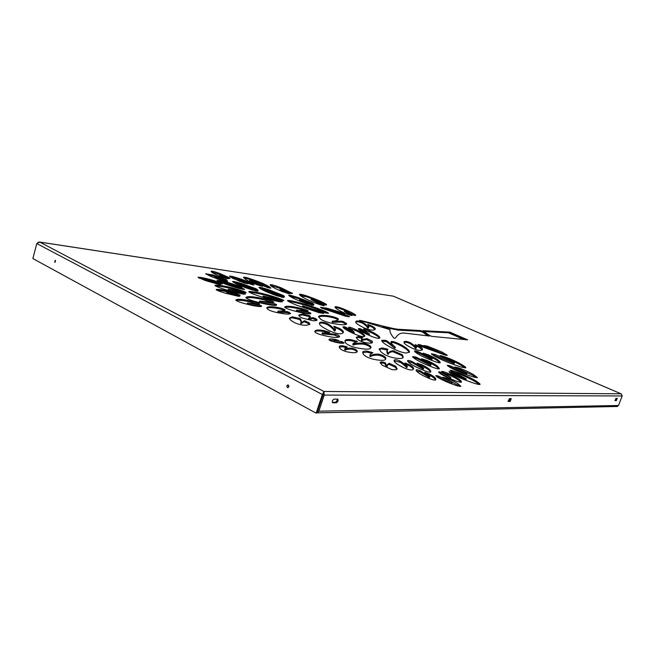 <?xml version="1.0" encoding="UTF-8"?>
<svg xmlns="http://www.w3.org/2000/svg" width="655" height="655" viewBox="0 0 655 655"><rect width="100%" height="100%" fill="white"/><g stroke="black" fill="none" stroke-linecap="round" stroke-linejoin="round"><path stroke-width="0.98" d="M420.551 330.546L422.933 331.373L429.483 336.056L405.224 333.182C396.938 331.979 396.422 339.028 394.138 338.267L394.015 338.168C390.978 334.689 389.635 331.848 389.979 329.645L359.644 320.311C369.338 322.35 392.427 328.925 398.174 329.269L420.551 330.546L420.273 331.34L422.655 332.167L428.01 335.95M55.184 260.223L54.766 262.344L55.184 260.223M55.249 262.123L55.454 260.51M288.265 385.034L287.873 384.927C286.669 385.525 286.53 386.385 287.447 387.523L287.848 387.621C289.043 387.023 289.183 386.163 288.265 385.034M288.265 387.506L288.315 385.058M422.933 330.849L429.606 335.548L431.948 336.383L467.637 339.855L449.805 332.118L422.999 330.693M423.916 331.536L449.543 332.863L465.337 339.658M334.222 399.083L337.8 399.149C338.496 400.663 337.964 401.892 336.212 402.809L332.617 402.751C331.921 401.228 332.462 400 334.222 399.083M616.314 400.631L615.045 400.631L615.995 398.355L617.264 398.363L616.314 400.631L614.914 400.32M510.204 401.458L508.198 401.441L509.377 398.633L511.244 398.625L510.204 401.458L507.993 401.073M621.358 393.974L622.201 395.956L618.492 405.494L617.075 406.485M317.708 410.972L323.243 394.539L324.25 395.071L318.87 411.176L618.492 405.494M337.145 399.075C337.227 400.713 336.588 401.777 335.221 402.285L332.281 402.309M616.658 398.355L615.577 400.311M510.728 398.625L509.344 401.065M252.658 280.422L251.692 280.97L249.612 280.668M249.588 279.415L249.842 280.864L251.962 281.191M252.576 281.216L253.28 280.635M422.057 364.843L417.03 363.14L423.105 367.848L411.356 361.208C409.121 360.389 407.819 360.225 407.467 360.7L407.803 361.437C409.948 364.016 415.679 367.168 425.013 370.91C428.747 372.253 430.695 372.515 430.859 371.712L430.466 370.501C429.582 369.011 426.782 367.127 422.057 364.843L421.722 365.801C426.438 368.094 429.238 369.985 430.122 371.475L430.45 372.073M446.546 378.131L442.87 377.296L452.392 382.192L437.884 375.864L435.747 375.634L437.442 377.141C442.444 380.26 449.183 383.191 457.665 385.951L460.883 386.352L458.164 383.895C455.421 382.029 451.549 380.105 446.546 378.131L446.26 378.926M429.131 373.858L424.718 372.31L429.115 376.216L419.74 370.542C417.636 369.731 416.392 369.567 416.007 370.05L416.179 370.583C417.53 372.752 422.229 375.528 430.269 378.893C433.815 380.211 435.673 380.44 435.845 379.597L435.731 378.762C435.305 377.526 433.102 375.888 429.131 373.858L428.788 374.848C432.75 376.887 434.945 378.524 435.378 379.777L435.452 379.974M382.127 365.146L391.944 369.616C395.219 370.001 396.955 369.748 397.135 368.88L395.677 366.227L389.43 363.386L387.326 364.532L387.285 365.899L386.499 365.662L385.345 362.805L381.382 361.797L380.154 362.436L382.127 365.146M339.454 347.641C340.248 349.344 342.86 350.769 347.289 351.899C353.692 353.119 356.991 352.996 357.188 351.53L357.221 350.908C356.549 349.754 354.879 348.853 352.202 348.206L351.326 348.092C348.566 348.075 346.691 348.403 345.709 349.074L344.972 348.419L347.297 347.044L342.95 345.791C340.657 345.635 339.437 345.906 339.274 346.61L339.454 347.641M329.661 339.118L329.023 339.56C328.802 340.002 329.809 340.592 332.052 341.32C337.8 342.958 341.689 343.572 343.728 343.146L344.194 342.909L342.131 341.714L334.165 340.354L338.66 340.534L335.769 339.511C332.674 338.856 330.636 338.733 329.661 339.118L329.326 340.117L334.59 340.313M339.675 328.491L333.788 326.239L335.606 329.702L334.508 329.923C333.796 328.36 331.807 326.452 328.523 324.2L327.394 323.603C323.93 322.178 321.433 321.785 319.91 322.424L319.558 322.981C318.584 324.626 322.293 327.426 330.669 331.389C336.564 333.763 340.51 334.369 342.524 333.223L343.351 332.396C343.752 331.536 342.532 330.235 339.675 328.491L339.364 329.416C341.754 330.857 342.991 331.995 343.073 332.838M315.382 330.652L314.883 331.225C314.416 332.2 316.414 333.379 320.876 334.754C330.709 337.325 336.826 338.037 339.216 336.907L339.626 336.58C339.585 335.835 338.258 335.073 335.647 334.287L323.054 332.969L329.801 332.404L324.462 330.685C319.452 329.768 316.43 329.76 315.382 330.652L315.063 331.627C316.111 330.726 319.132 330.734 324.143 331.643L326.788 332.331M261.214 306.565L261.541 305.86L259.969 305.296L247.524 302.978L259.707 304.116C259.347 303.462 256.776 302.536 251.978 301.341C242.98 299.212 237.601 298.762 235.841 299.99L235.833 299.998C236.398 301.103 240.426 302.577 247.917 304.411C253.919 305.942 258.348 306.655 261.214 306.565M290.623 313.418L287.594 311.665L278.154 311.06C281.511 311.158 283.828 310.855 285.105 310.134L285.056 309.848C283.64 308.857 280.758 307.989 276.418 307.244C270.9 306.442 267.69 306.589 266.798 307.678L267.674 309.234C270.179 310.92 274.74 312.296 281.355 313.368C286.694 314.294 289.788 314.318 290.623 313.418M310.748 313.81L310.806 313.057L308.906 312.378L296.576 310.142L308.243 311.084C307.735 310.339 304.976 309.356 299.965 308.12C291.344 306.114 286.26 305.713 284.712 306.908L284.688 307.138C285.67 308.39 290.009 309.954 297.706 311.813C303.846 313.352 308.194 314.015 310.748 313.81M276.361 305.377L276.541 304.493L274.543 303.789L259.585 301.063L273.937 302.332C273.454 301.521 270.294 300.391 264.44 298.95C253.96 296.51 247.754 296.003 245.813 297.452L245.789 297.558C246.681 298.942 251.659 300.735 260.739 302.938C267.969 304.747 273.176 305.558 276.361 305.377M316.742 319.247L313.115 317.642L308.546 318.387L310.314 317.094L309.758 315.767L302.741 313.991L298.852 314.981C298.574 315.595 299.531 316.57 301.734 317.896L312.82 320.713C315.292 320.885 316.701 320.663 317.053 320.058L316.742 319.247L316.643 320.442M308.546 318.387L308.243 319.312L308.89 319.558L312.812 318.559L316.439 320.164M346.61 323.505L342.213 321.179L332.314 321.163C335.688 320.999 337.702 320.369 338.406 319.263L338.127 318.739C335.892 317.413 332.372 316.39 327.574 315.685C322.383 315.088 319.378 315.374 318.551 316.545L320.762 319.353C324.667 321.63 330.292 323.267 337.636 324.258C342.901 325.036 345.897 324.929 346.618 323.93L346.356 324.274M332.314 321.163L332.019 322.063L332.609 322.301L341.926 322.063L346.274 324.323M319.321 312.762L323.709 313.434L322.661 312.836L302.577 305.893L325.756 312.967L328.523 313.295C328.548 312.844 326.362 311.755 321.973 310.044C310.347 305.558 299.548 302.373 289.592 300.489L287.447 300.506C287.692 301.243 290.992 302.888 297.329 305.427L319.321 312.762M308.931 322.653L304.444 320.721L301.578 322.702L300.907 322.465L301.505 321.4L299.949 318.518L292.261 316.815L289.526 318.076C289.068 319.001 290.705 320.5 294.447 322.563C298.705 324.552 302.757 325.445 306.614 325.24L309.872 324.233L308.931 322.653L308.62 323.603L309.512 324.659M300.596 323.423L300.907 322.456L300.596 323.423L301.267 323.668L304.141 321.671M351.014 332.322C356.983 335.221 361.232 336.678 363.771 336.678L364.835 336.081C364.688 334.664 361.945 332.617 356.623 329.932C352.693 328.049 349.999 327.123 348.55 327.156L354.249 332.191L346.069 327.336L344.194 326.689L342.925 326.992C343.466 328.245 346.159 330.022 351.014 332.322M366.448 334.091C372.368 336.948 376.535 338.373 378.95 338.365L379.9 337.808C379.72 336.424 376.944 334.386 371.565 331.708C367.218 329.678 364.532 328.785 363.509 329.031L363.509 329.097C364.245 330.382 366.243 331.987 369.51 333.927L361.249 329.129L359.562 328.548L358.285 328.843C358.915 330.087 361.634 331.831 366.448 334.091M428.075 354.732L423.073 353.151L431.686 358.375L418.488 351.841C416.105 350.908 414.771 350.654 414.459 351.072L415.401 352.177C419.208 355.1 425.947 358.318 435.616 361.822C438.662 362.837 440.234 363.075 440.324 362.559L438.875 360.7C436.926 358.973 433.323 356.983 428.075 354.732L427.764 355.624C433.012 357.892 436.607 359.882 438.555 361.609L439.767 362.813M389.209 346.544C395.956 350.376 401.597 352.546 406.125 353.053L409.473 352.079C409.531 350.531 407.148 348.329 402.326 345.472C397.012 342.614 393.344 341.28 391.313 341.468L391.019 341.885C391.125 343.22 392.558 344.988 395.342 347.199L386.99 340.919L385.402 340.264L381.791 340.453C381.759 341.771 384.231 343.801 389.209 346.544M427.289 346.118L423.818 345.512L437.049 351.006L420.084 344.751L417.972 344.456L421.329 346.511L445.122 355.116L447.406 355.321L442.059 352.071L427.289 346.118L427.06 346.773M445.113 356.934L441.167 355.714L440.185 355.616L440.987 356.148L454.554 362.641L434.977 354.437L431.317 353.757L433.995 355.821C441.364 359.931 450.673 363.746 461.947 367.275L465.861 367.807C465.869 367.267 464.403 366.145 461.464 364.442C457.337 361.978 451.884 359.472 445.113 356.934L444.802 357.818C451.573 360.356 457.018 362.862 461.153 365.334L465.083 367.979M419.577 346.487L415.008 344.686L416.498 347.33L415.647 347.412C415.065 346.241 413.444 344.759 410.783 342.974L410.628 342.876C407.754 341.533 405.65 341.091 404.307 341.566L404.078 341.926C403.333 343.138 406.239 345.316 412.806 348.46C417.341 350.335 420.363 350.875 421.869 350.065L422.483 349.492C422.794 348.861 421.828 347.854 419.577 346.487L419.274 347.363L422.172 349.885M458.877 367.913L454.701 366.988L467.154 372.875L449.33 365.572L447.234 365.343L449.756 367.242C456.412 370.91 464.559 374.234 474.212 377.198L477.438 377.607L473.344 374.521C469.594 372.31 464.772 370.108 458.877 367.913L458.59 368.708M409.694 364.827L404.896 362.968L407.418 366.612L406.649 366.391C405.609 364.974 403.595 363.288 400.623 361.339L399.648 360.823C396.815 359.652 394.998 359.415 394.204 360.119L394.195 360.152C393.393 361.781 396.93 364.475 404.806 368.233C409.604 370.165 412.462 370.509 413.37 369.264L413.575 368.904C414.034 368.012 412.74 366.653 409.694 364.827L409.35 365.809C411.889 367.316 413.19 368.503 413.264 369.371M466.794 380.612C474.638 383.609 479.067 384.853 480.099 384.354L479.951 383.953C476.521 380.719 469.43 376.993 458.688 372.777C453.547 370.804 450.689 370.001 450.124 370.37L466.254 378.86L450.73 372.04L449.002 371.581L450.018 372.892C454.087 375.372 459.679 377.943 466.794 380.612M426.733 360.381L421.509 358.727L431.072 364.417L415.851 357.049L412.593 356.623L413.567 357.794C417.513 360.889 424.489 364.254 434.511 367.897C437.671 368.945 439.308 369.183 439.399 368.626L437.908 366.644C435.894 364.827 432.169 362.739 426.733 360.381L426.405 361.314C431.842 363.672 435.567 365.76 437.573 367.586L438.85 368.904M449.698 378.434C456.379 381.39 460.318 382.602 461.497 382.094L461.521 382.029C461.038 380.105 456.895 377.37 449.101 373.841C444.778 371.958 442.272 371.164 441.585 371.483L450.861 377.509L440.61 372.228L438.965 371.704L438.727 372.408C440.684 374.12 444.336 376.126 449.698 378.434M356.918 338.586C358.342 340.273 361.036 341.599 364.999 342.557C369.821 343.441 372.31 343.343 372.458 342.278L372.212 341.149L367.046 338.619L361.724 339.519L361.576 338.709L362.665 337.677L361.11 336.981L358.735 336.547L356.295 337.169L356.918 338.586M380.752 351.612C383.593 354.437 387.916 356.508 393.72 357.835C399.853 358.834 403.038 358.621 403.267 357.196L402.317 354.707L393.131 350.736C390.298 351.105 388.8 351.972 388.636 353.34L387.907 353.11L387.089 350.728L387.965 349.434L386.827 348.853L382.037 347.961L379.196 348.878L380.752 351.612M345.079 341.722C345.668 343.9 349.172 345.865 355.583 347.608C365.58 349.68 370.705 349.639 370.959 347.502L371.033 347.06C370.394 345.594 368.175 344.358 364.385 343.359L363.042 343.146C358.719 342.925 355.657 343.22 353.856 344.039L353.127 343.318L357.507 341.501L351.08 339.683C347.273 339.29 345.25 339.642 345.029 340.731L345.079 341.722M363.075 353.675C364.344 355.96 367.848 357.843 373.596 359.317C381.464 360.815 385.525 360.668 385.77 358.875L385.746 357.81C384.665 356.238 382.389 355.051 378.934 354.232L377.976 354.118C374.455 354.134 372.122 354.625 370.984 355.591L370.214 355.329L370.132 354.502L372.859 352.726L367.127 351.137C364.393 350.957 362.927 351.293 362.723 352.144L363.075 353.675M298.819 297.796C292.777 295.782 289.395 294.938 288.667 295.274L288.855 295.593C292.048 297.976 298.156 300.71 307.154 303.814L313.688 305.246L299.802 299.139L312.828 304.1L313.966 304.329L312.705 303.281L298.819 297.796L298.549 298.631L309.799 302.856M220.276 273.684C214.914 271.719 211.852 270.908 211.09 271.268L211.082 271.285C211.753 272.668 215.479 274.65 222.266 277.229L228.308 278.801L219.908 274.47L228.701 278.187L229.938 278.522L229.807 277.933L220.276 273.684L220.031 274.461M213.162 275.01L205.621 273.757C209.403 275.968 215.11 278.228 222.741 280.536L227.621 281.331L215.151 276.451L226.024 280.127L227.08 280.299L225.557 279.357L213.162 275.01L212.9 275.878L215.118 276.541M218.573 284.327L220.661 284.483L219.507 283.959L208.2 280.561L222.291 284.098L218.18 281.986C210.623 279.431 204.188 277.835 198.866 277.204L197.974 277.319L205.089 280.446L218.573 284.327M238.445 296.322L239.869 296.191L238.494 295.601L226.859 292.613L240.115 295.225L234.596 292.834C226.491 290.435 220.465 289.281 216.518 289.371L216.134 289.543C216.477 290.206 219.441 291.393 225.017 293.096L238.445 296.322M280.004 301.808L282.493 301.742L281.118 301.128L263.187 296.085L283.861 300.637C283.73 300.113 281.175 299.04 276.197 297.411C264.874 293.792 255.99 291.802 249.555 291.434L248.744 291.647C249.178 292.498 253.125 294.144 260.584 296.609C267.879 299.065 274.355 300.792 280.004 301.808M241.998 283.631C236.365 281.928 233.237 281.232 232.599 281.552L232.967 281.994C237.012 284.516 243.464 287.177 252.331 289.96L258.209 291.017L243.742 285.162L256.359 289.575L257.767 289.862L256.154 288.79L241.998 283.631L241.72 284.499L243.865 285.162M243.75 294.152L245.609 293.948L244.127 293.317L228.276 289.232L246.124 292.67C245.952 292.138 243.488 291.156 238.723 289.706C228.308 286.612 220.555 285.105 215.454 285.171L214.955 285.383C215.405 286.235 219.228 287.758 226.434 289.96C233.188 292.081 238.96 293.473 243.75 294.152M224.788 281.527L217.01 280.209L217.976 280.962C223.912 283.82 231.125 286.366 239.607 288.601L244.61 289.428L243.979 288.945L228.096 283.394L241.138 287.332L242.031 287.414L239.525 286.137L224.788 281.527L224.518 282.411L228.251 283.394M327.181 308.243L320.5 307.277L322.088 308.333L345.308 316.152L349.549 316.742L348.534 316.062L331.422 310.355L344.907 314.236L342.27 312.746L327.181 308.243L326.902 309.078L336.482 311.682M346.487 310.216C340.69 307.735 336.973 306.565 335.335 306.704L334.983 307.023C335.286 308.325 338.545 310.364 344.767 313.139C348.804 314.867 351.276 315.644 352.169 315.481L344.563 310.568L353.7 315.145L355.051 315.587L355.739 315.145C354.298 313.835 351.219 312.189 346.487 310.216L346.217 311.035L355.059 315.587M281.191 287.832C274.846 285.392 271.178 284.376 270.204 284.769L270.188 284.794C270.761 286.341 274.977 288.667 282.845 291.794L290.108 293.825L280.217 288.519L292.449 293.432L281.191 287.832L280.93 288.65L291.524 293.473M312.369 297.968C304.829 295.11 300.522 293.907 299.458 294.373L299.45 294.423C300.571 296.428 306.008 299.343 315.767 303.167C320.827 305.083 323.685 305.893 324.34 305.598L311.379 298.819L324.97 304.722L326.624 304.96L326.157 304.223C323.169 302.348 318.567 300.26 312.369 297.968L312.099 298.778C318.289 301.071 322.882 303.159 325.871 305.034M244.495 283.075L248.008 283.771L237.855 279.513L252.339 284.769L254.05 284.933L251.888 283.533C246.46 280.897 239.877 278.522 232.157 276.41L229.447 276.099L232.59 278.228L244.495 283.075M269.426 289.969C263.204 287.889 259.716 287.029 258.954 287.381L259.102 287.676C262.098 290.026 268.149 292.769 277.27 295.904L284.041 297.395L270.228 291.279L283.328 296.273L284.516 296.502L283.353 295.487L269.426 289.969L269.156 290.812L281.044 295.331M257.374 284.876L262.655 286.35L252.003 281.069L268.067 287.733L270.9 288.085L269.467 286.849C264.702 283.983 257.538 281.036 247.958 278.007C245.06 277.163 243.586 276.95 243.529 277.376L245.396 279.202C247.705 280.839 251.7 282.739 257.374 284.876M372.58 326.329L367.717 324.372L368.945 326.886L367.881 327.082C367.488 325.953 366.039 324.512 363.525 322.768L362.649 322.293C359.832 321.106 357.728 320.713 356.32 321.114L355.861 321.662C355.149 322.833 357.99 324.945 364.393 327.991C369.133 329.932 372.458 330.546 374.365 329.825L375.282 329.137C375.561 328.54 374.66 327.598 372.58 326.329L372.294 327.181L374.979 329.531M382.618 326.894L397.896 330.095L420.273 331.34M420.002 365.097L421.722 365.801M407.77 361.396L412.249 362.714L422.762 368.822L423.466 369.027L423.777 368.061L423.466 369.027M448.56 380.064L459.966 386.499M436.615 376.6L451.459 383.044L452.032 383.183L452.286 382.201M427.412 374.259L428.788 374.848M416.318 370.771L420.387 371.991L428.763 377.223L429.5 377.444L429.836 376.453M380.211 363.042L383.175 363.026L385.001 363.82L386.147 366.694L386.925 366.931L387.277 365.908L386.925 366.931M387.236 365.113L389.086 364.401L395.325 367.242L396.791 369.322M339.274 347.183L342.614 346.79L346.045 347.518M344.972 348.419L344.62 349.835L345.365 350.098C346.356 349.418 348.223 349.09 350.99 349.099L351.858 349.205C354.543 349.852 356.214 350.761 356.885 351.915L356.893 351.989M334.189 340.387L333.829 341.345L334.517 341.615L343.146 343.212M334.623 327.32L339.364 329.416M319.493 323.472L319.607 323.357C321.13 322.702 323.627 323.095 327.091 324.52L328.221 325.126C331.495 327.385 333.485 329.293 334.197 330.857L334.91 331.094L335.606 329.702M322.358 332.724L322.031 333.682L322.727 333.952L334.025 334.959L339.053 336.965M247.631 303.06L247.222 303.936L247.696 304.141L260.854 306.589M236.095 300.473C238.87 299.892 244.061 300.498 251.684 302.282L258.135 304.231M278.138 311.117L277.802 312.017L278.375 312.247L287.291 312.599L290.001 313.876M266.847 308.21C268.345 307.523 271.44 307.506 276.123 308.177C279.881 308.792 282.641 309.569 284.401 310.511M296.658 310.216L296.281 311.051L296.772 311.264L310.372 313.851M284.819 307.4C287.25 306.753 292.204 307.285 299.679 309.004L306.9 311.223M259.683 301.136L259.29 301.988L259.773 302.201L276.23 305.394L276.541 304.493M245.936 297.919C248.867 297.083 254.934 297.73 264.153 299.859L272.652 302.487M298.885 315.497L302.446 314.899L309.463 316.676L310.036 317.519M332.331 321.196L332.019 322.063M318.551 317.036C319.877 316.218 322.792 316.062 327.279 316.561C332.085 317.266 335.597 318.281 337.833 319.615L338.046 319.804M302.512 306.786L319.697 312.853M288.135 301.218L289.313 301.357C299.269 303.232 310.069 306.417 321.687 310.904L327.173 313.295M304.141 321.662L308.62 323.603M289.518 318.592L291.95 317.765L299.646 319.46L301.275 321.892M348.959 328.073L356.32 330.832C360.831 333.117 363.55 335 364.475 336.457M343.261 327.623L345.766 328.237L353.348 332.953L353.946 333.108L354.191 332.2M363.943 329.85L371.27 332.584C375.823 334.869 378.574 336.735 379.532 338.185M358.645 329.44L360.954 330.014L368.683 334.73L369.24 334.869L369.485 333.985M427.142 355.387L427.764 355.624M414.91 351.784L418.177 352.742L431.367 359.284L431.956 359.448L432.234 358.547M391.313 341.468L391.002 342.368C393.033 342.172 396.709 343.507 402.014 346.372C406.206 348.869 408.597 350.908 409.178 352.488M381.824 341.001L386.679 341.82L394.408 347.977L395.039 348.149L395.325 347.24M431.055 348.37L446.251 355.354M419.225 345.455L436.361 351.784L436.91 350.998M431.932 354.535L453.784 363.419L454.234 363.533L454.472 362.649M416.228 344.948L415.925 345.815L419.274 347.363M404.045 342.401C405.445 341.984 407.541 342.434 410.325 343.744L410.48 343.842C413.141 345.635 414.762 347.117 415.344 348.296L415.958 348.501L416.498 347.33M460.203 369.436L473.016 375.446L476.512 377.73M448.077 366.243L466.303 373.669L466.827 373.792L467.04 372.875M406.206 364.36L409.35 365.809M394.195 360.799L400.279 362.321C403.259 364.27 405.265 365.965 406.305 367.389L407.082 367.586M451.426 371.401L458.353 373.71C468.522 377.714 475.505 381.325 479.296 384.534M449.838 372.752L465.721 379.687M425.537 360.97L426.405 361.314M413.035 357.36L416.891 358.522L430.139 365.195L430.744 365.359L431.031 364.434M442.739 372.539L448.765 374.807C455.307 377.788 459.401 380.285 461.046 382.299M439.071 372.736L449.952 378.344L450.517 378.484L450.73 377.509M356.345 337.726L358.416 337.481L361.871 338.267M361.576 338.709L361.404 340.461L366.735 339.544L372.155 342.688M379.18 349.418L381.718 348.902L387.383 350.147M387.089 350.728L386.769 351.678L387.572 354.077L388.309 354.306C388.472 352.93 389.971 352.054 392.803 351.678L401.99 355.657L402.997 357.63M344.972 341.263C345.586 340.502 347.518 340.297 350.761 340.641L355.96 341.844M353.127 343.318L352.783 344.751L353.528 345.013C355.337 344.186 358.4 343.883 362.714 344.104L364.065 344.317C367.758 345.283 369.969 346.495 370.705 347.952M362.682 352.701L366.792 352.12L371.696 353.209M370.132 354.502L369.87 356.328L370.64 356.59C371.778 355.624 374.111 355.125 377.64 355.1L378.59 355.215C382.053 356.033 384.321 357.229 385.402 358.801L385.5 359.333M289.379 296.044L298.549 298.631M299.728 299.998L311.739 305.214M225.238 276.59L227.367 277.564M211.483 271.989L219.892 274.502M219.769 275.321L226.302 278.572M206.374 274.224L212.9 275.878M215.143 277.36L225.05 281.191M199.226 278.17C204.532 278.899 210.754 280.471 217.902 282.886L219.99 283.623M227.048 292.736L226.565 293.563L226.859 292.613M217.034 290.247C221.21 290.427 226.974 291.598 234.31 293.759L237.904 294.938M263.154 297.002L279.963 301.799M249.449 292.318C255.933 292.736 264.751 294.725 275.911 298.287L282.174 300.579M233.516 282.37L241.72 284.499M243.717 286.063L256.138 291.041M228.464 289.346L228.333 290.321L243.169 294.079M215.659 286.047C220.923 286.153 228.521 287.668 238.436 290.615L244.249 292.597M218.148 281.052L224.518 282.411M228.079 284.311L242.268 289.24M321.49 308.038L326.902 309.078M331.569 310.454L331.495 311.371L347.74 316.684M335.098 307.514C336.776 307.408 340.485 308.579 346.217 311.035M344.366 311.379L350.916 315.374M270.417 285.424L280.93 288.65M280.07 289.338L288.47 293.694M299.695 295.004C301.758 295.176 305.901 296.428 312.099 298.778M311.24 299.638L322.825 305.5M237.691 280.365L240.131 281.552M230.241 276.893L231.895 277.253C239.615 279.366 246.19 281.74 251.626 284.376L252.494 284.81M259.617 288.143L269.156 290.812M270.155 292.146L282.108 297.378M251.79 281.896L257.669 284.974M243.865 277.998L247.705 278.834C257.276 281.863 264.44 284.81 269.197 287.684L270.016 288.2M368.511 325.469L372.294 327.181M355.837 322.121L356.033 321.965C357.442 321.564 359.546 321.957 362.362 323.144L363.238 323.619C365.744 325.371 367.201 326.812 367.594 327.95L368.233 328.163L368.945 326.886M323.243 394.539L323.914 391.469L322.358 394.531L323.202 394.531L317.118 412.732L316.095 412.986M323.488 392.746L323.202 394.531M316.799 413.01L315.8 412.994L32.881 258.578L36.778 243.545L39.758 242.096L37.982 242.358M36.778 243.545L322.358 394.531L316.267 412.748L317.118 412.732M622.201 395.956L324.25 395.071L323.914 391.469L621.03 393.811L393.327 296.191M39.39 241.998L393.229 296.15L39.758 242.096L323.914 391.469M617.337 406.575L616.773 406.493M463.822 339.519L448.56 332.838M233.647 286.898L237.028 287.349M249.465 289.027L252.2 289.387M265.038 291.115L270.065 291.794M300.67 295.904L306.106 296.641M229.004 285.416L232.754 285.924M245.519 287.651L248.925 288.118M262.663 289.977L269.369 290.885M286.956 293.268L287.979 293.407M299.761 295.004L301.03 295.176M617.125 406.485L317.069 412.838L318.87 411.176M229.635 278.49L229.807 277.933M444.074 332.658L444.336 331.905M287.93 291.549L287.193 291.45M283.148 290.894L279.456 290.386M243.652 285.449L237.937 284.655M227.711 283.247L220.735 282.289M212.269 281.118L208.519 280.602M207.93 281.413L208.2 280.561L203.631 279.931M216.396 282.755L218.271 283.009M224.698 283.885L227.842 284.319M241.662 286.21L245.085 286.677M260.543 288.79L264.383 289.313M282.993 291.852L285.85 292.245M290.042 292.818L290.566 292.891M397.896 330.095L398.174 329.269M449.543 332.863L449.805 332.118M450.362 333.1L450.624 332.363M356.033 321.965L356.32 321.114M362.362 323.144L362.649 322.293M363.238 323.619L363.525 322.768M367.594 327.95L367.881 327.082M368.233 328.163L368.528 327.295M368.192 325.011L368.38 324.479M247.705 278.834L247.958 278.007M269.197 287.684L269.467 286.849M251.774 281.937L252.044 281.101M283.124 296.191L283.353 295.487M270.122 292.236L270.392 291.377M283.165 297.599L283.361 296.993M231.895 277.253L232.157 276.41M251.626 284.376L251.888 283.533M237.675 280.43L237.937 279.579M325.887 305.042L326.157 304.223M311.215 299.712L311.485 298.885M323.693 305.664L323.865 305.132M291.991 293.579L292.204 292.932M280.045 289.404L280.307 288.585M344.35 311.436L344.62 310.617M335.082 307.49L335.335 306.704M342.066 313.352L342.27 312.746M331.495 311.371L331.774 310.527M347.068 316.43L347.355 315.587M348.296 316.774L348.534 316.062M239.337 286.743L239.525 286.137M228.128 284.442L228.407 283.549M242.702 289.33L242.956 288.511M243.807 289.494L243.979 288.945M215.266 285.801L215.454 285.171M238.436 290.615L238.723 289.706M228.333 290.321L228.62 289.404M243.865 294.169L244.127 293.317M255.958 289.42L256.154 288.79M243.685 286.153L243.955 285.285M257.194 291.27L257.407 290.607M249.301 292.228L249.555 291.434M275.911 298.287L276.197 297.411M263.212 297.133L263.49 296.24M280.872 301.889L281.118 301.128M216.371 289.862L216.518 289.371M234.31 293.759L234.596 292.834M226.941 293.669L227.219 292.793M238.281 296.297L238.494 295.601M198.661 277.884L198.866 277.204M217.902 282.886L218.18 281.986M208.208 281.511L208.462 280.7M219.359 284.442L219.507 283.959M225.385 279.898L225.557 279.357M215.11 277.458L215.38 276.582M226.777 281.576L226.957 281.003M219.744 275.395L220.015 274.543M312.484 303.953L312.705 303.281M299.695 300.08L299.974 299.245M312.787 305.451L312.984 304.837M366.792 352.12L367.127 351.137M371.188 353.037L371.524 352.054M369.87 356.328L370.214 355.329M370.64 356.59L370.984 355.591M377.64 355.1L377.976 354.118M378.59 355.215L378.934 354.232M385.402 358.801L385.746 357.81M350.761 340.641L351.08 339.683M356.23 341.779L356.508 340.96M352.783 344.751L353.11 343.777M353.528 345.013L353.856 344.039M362.714 344.104L363.042 343.146M364.065 344.317L364.385 343.359M370.746 347.895L371.033 347.06M381.718 348.902L382.037 347.961M386.507 349.795L386.827 348.853M387.572 354.077L387.907 353.11M388.309 354.306L388.636 353.34M392.803 351.678L393.131 350.736M393.851 351.751L394.179 350.81M401.99 355.657L402.317 354.707M358.416 337.481L358.735 336.547M360.799 337.906L361.11 336.981M361.404 340.461L361.724 339.519M362.125 340.698L362.444 339.757M366.006 339.47L366.317 338.545M366.735 339.544L367.046 338.619M371.901 342.082L372.212 341.149M438.719 372.4L438.965 371.704M440.266 373.194L440.61 372.228M449.952 378.344L450.296 377.37M448.765 374.807L449.101 373.841M437.573 367.586L437.908 366.644M415.524 357.982L415.851 357.049M416.891 358.522L417.219 357.589M430.139 365.195L430.466 364.254M450.394 372.99L450.73 372.04M465.435 379.72L465.779 378.77M458.353 373.71L458.688 372.777M479.747 384.534L479.951 383.953M399.313 361.806L399.648 360.823M400.279 362.321L400.623 361.339M406.305 367.389L406.649 366.391M405.805 363.918L406.059 363.181M473.016 375.446L473.344 374.521M449.002 366.489L449.33 365.572M450.419 366.964L450.738 366.047M466.303 373.669L466.638 372.744M404.037 342.344L404.307 341.566M410.325 343.744L410.628 342.876M410.48 343.842L410.783 342.974M415.344 348.296L415.647 347.412M415.958 348.501L416.261 347.625M461.153 365.334L461.464 364.442M434.666 355.321L434.977 354.437M453.784 363.419L454.103 362.526M441.011 356.156L441.167 355.714M441.757 352.93L442.059 352.071M419.781 345.611L420.084 344.751M420.15 345.725L420.453 344.866M436.361 351.784L436.664 350.924M381.775 340.837L382.012 340.142M385.091 341.165L385.402 340.264M386.679 341.82L386.99 340.919M394.408 347.977L394.719 347.052M402.014 346.372L402.326 345.472M438.555 361.609L438.875 360.7M418.177 352.742L418.488 351.841M431.367 359.284L431.686 358.375M359.259 329.432L359.562 328.548M360.954 330.014L361.249 329.129M368.683 334.73L368.986 333.829M371.27 332.584L371.565 331.708M343.891 327.598L344.194 326.689M345.766 328.237L346.069 327.336M353.348 332.953L353.651 332.036M356.32 330.832L356.623 329.932M291.95 317.765L292.261 316.815M299.646 319.46L299.949 318.518M300.268 319.91L300.571 318.96M301.267 323.668L301.578 322.702M305.639 321.99L305.95 321.048M289.313 301.357L289.592 300.489M321.687 310.904L321.973 310.044M302.487 306.876L302.766 306.008M322.489 313.352L322.661 312.836M327.279 316.561L327.574 315.685M337.833 319.615L338.127 318.739M332.609 322.301L332.904 321.4M341.926 322.063L342.213 321.179M343.531 322.489L343.826 321.605M302.446 314.899L302.741 313.991M309.463 316.676L309.758 315.767M309.856 317.02L310.151 316.111M308.251 319.304L308.546 318.404M308.89 319.558L309.201 318.633M312.812 318.559L313.115 317.642M314.646 319.034L314.949 318.125M264.153 299.859L264.44 298.95M259.773 302.201L260.068 301.275M274.248 304.698L274.543 303.789M299.679 309.004L299.965 308.12M296.772 311.264L297.067 310.355M308.611 313.27L308.906 312.378M310.544 313.835L310.806 313.057M276.123 308.177L276.418 307.244M284.925 310.257L285.056 309.848M278.375 312.247L278.678 311.305M287.291 312.599L287.594 311.665M288.88 313.057L289.183 312.124M251.684 302.282L251.978 301.341M247.696 304.141L247.999 303.183M259.667 306.245L259.969 305.296M261.329 306.54L261.541 305.86M324.143 331.643L324.462 330.685M328.925 332.404L329.064 331.987M322.727 333.952L323.054 332.969M334.025 334.959L334.345 333.993M335.327 335.254L335.647 334.287M319.607 323.357L319.91 322.424M327.091 324.52L327.394 323.603M328.221 325.126L328.523 324.2M334.197 330.857L334.508 329.923M334.91 331.094L335.221 330.153M335.106 327.484L335.409 326.558M335.499 340.33L335.769 339.511M334.517 341.615L334.852 340.625M341.083 342.524L341.411 341.533M341.804 342.704L342.131 341.714M342.614 346.79L342.95 345.791M345.578 347.379L345.914 346.38M344.62 349.835L344.956 348.82M345.365 350.098L345.709 349.074M350.99 349.099L351.326 348.092M351.858 349.205L352.202 348.206M356.885 351.915L357.221 350.908M381.038 362.813L381.382 361.797M383.175 363.026L383.519 362.01M385.001 363.82L385.345 362.805M386.147 366.694L386.499 365.662M388.497 364.417L388.849 363.402M389.086 364.401L389.43 363.386M395.325 367.242L395.677 366.227M435.378 379.777L435.731 378.762M419.388 371.532L419.74 370.542M420.387 371.991L420.731 371M428.763 377.223L429.115 376.216M425.472 372.883L425.619 372.441M457.812 384.886L458.164 383.895M437.532 376.854L437.884 375.864M438.686 377.272L439.038 376.281M451.459 383.044L451.811 382.045M430.122 371.475L430.466 370.501M411.021 362.174L411.356 361.208M412.249 362.714L412.584 361.748M422.762 368.822L423.105 367.848M417.8 363.689L417.947 363.263M336.212 402.809L335.221 402.285M332.961 402.833L332.388 402.538M422.933 331.373L422.655 332.167M393.287 296.158L621.177 393.86M252.003 281.069L251.741 281.904M270.228 291.279L269.958 292.13M237.855 279.513L237.585 280.373M311.379 298.819L311.109 299.638M280.217 288.519L279.955 289.338M344.563 310.568L344.284 311.387M331.422 310.355L331.143 311.199M228.096 283.394L227.825 284.286M228.276 289.232L227.989 290.157M243.742 285.162L243.472 286.038M263.187 296.085L262.901 296.977M215.151 276.451L214.881 277.335M219.908 274.47L219.638 275.329M299.802 299.139L299.523 299.982M450.861 377.509L450.517 378.484M431.072 364.417L430.744 365.359M466.254 378.86L465.91 379.818M467.154 372.875L466.827 373.792M454.554 362.641L454.234 363.533M437.049 351.006L436.746 351.866M395.358 347.232L395.039 348.149M432.275 358.539L431.956 359.448M369.551 333.976L369.24 334.869M354.249 332.191L353.946 333.108M304.428 320.794L304.116 321.736M302.577 305.893L302.299 306.761M259.585 301.063L259.29 301.988M296.576 310.142L296.281 311.051M278.105 311.076L277.802 312.017M247.524 302.978L247.222 303.936M322.35 332.707L322.031 333.682M334.165 340.354L333.829 341.345M429.86 376.437L429.5 377.444M452.392 382.192L452.032 383.183"/></g></svg>
